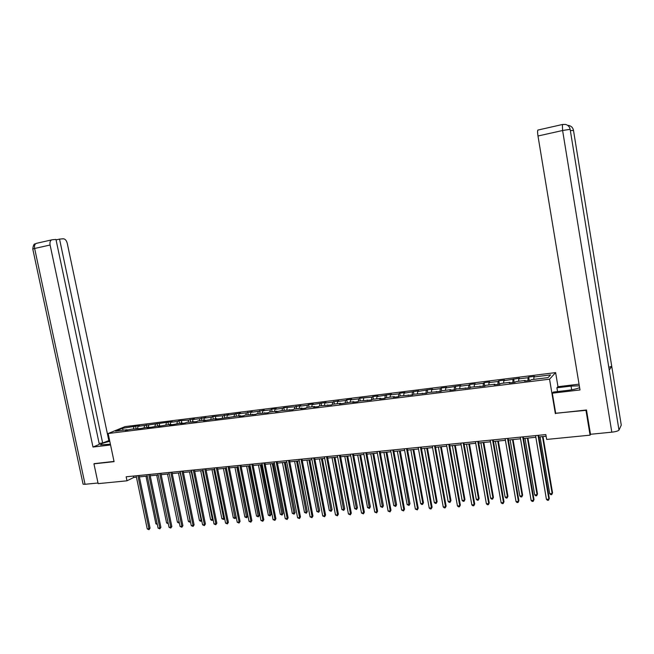 <?xml version="1.0" encoding="UTF-8"?>
<svg xmlns="http://www.w3.org/2000/svg" width="654" height="654" viewBox="0 0 654 654"><rect width="100%" height="100%" fill="white"/><g stroke="black" fill="none" stroke-linecap="round" stroke-linejoin="round"><path stroke-width="0.98" d="M555.622 372.6L125.078 426.612L108.147 433.512L549.556 379.189L555.622 372.6L557.985 386.694M127.538 430.152L127.105 429.719L125.437 430.414L131.241 429.212L140.438 428.558L148.801 427.037L147.175 427.724L151.409 427.201L159.821 425.672L158.219 426.359L170.964 424.291L169.386 424.977L173.711 424.446L182.229 422.893L180.667 423.588L185.041 423.048L186.594 422.353L196.502 421.634L198.031 420.939L205.127 420.064L203.615 420.751L216.768 418.617L215.28 419.312L240.435 415.691L239.004 416.377L243.631 415.805L245.046 415.118L255.739 414.309L257.136 413.622L267.993 412.797L269.358 412.11L276.953 411.17L275.604 411.857L281.727 410.581L292.918 409.715L294.226 409.036L301.993 408.071L300.701 408.758L305.598 408.153L306.881 407.467L314.738 406.494L313.479 407.18L318.424 406.567L319.675 405.881L331.406 404.965L332.616 404.278L340.66 403.281L339.467 403.968L353.855 401.654L352.686 402.333L357.82 401.703L358.964 401.016L371.259 400.035L372.379 399.357L380.71 398.327L379.614 399.005L384.863 398.36L385.95 397.681L394.378 396.635L393.324 397.313L398.638 396.659L399.676 395.981L412.568 394.934L413.581 394.256L426.678 393.193L427.642 392.514L440.959 391.427L441.883 390.757L450.737 389.661L449.829 390.332L455.413 389.645L456.304 388.966L470.046 387.83L470.896 387.16L484.867 386.007L485.669 385.337L494.857 384.2L494.081 384.863L499.869 384.151L500.629 383.481L509.932 382.328L509.196 382.999L515.066 382.271L515.785 381.609L525.203 380.44L524.516 381.102L530.451 380.375L531.122 379.704L548.068 377.611L550.603 374.906L533.868 376.99L534.522 376.344L528.685 377.08L529.274 380.514M127.105 429.719L115.472 431.158L122.412 428.321L135.574 426.212L136.073 428.607M528.685 377.08L528.023 377.718L518.72 378.879L519.407 378.233L503.752 380.751L504.487 380.105L498.798 380.816L498.046 381.462L488.971 382.59L489.748 381.944L484.124 382.647L483.331 383.293L474.363 384.413L475.188 383.767L469.629 384.462L468.795 385.108L459.942 386.212L460.8 385.566L445.693 387.994L446.592 387.34L441.172 388.018L440.256 388.672L431.615 389.751L432.547 389.089L417.702 391.484L418.674 390.83L403.959 393.201L404.965 392.539L399.733 393.193L398.711 393.855L390.373 394.893L391.419 394.231L376.949 396.569L378.028 395.907L372.919 396.545L371.824 397.207L359.749 398.196L358.621 398.858L350.569 399.856L351.713 399.193L346.718 399.823L345.565 400.485L337.603 401.474L338.78 400.812L332.657 402.096L324.793 403.077L326.003 402.414L312.122 404.654L313.364 403.992L308.541 404.597L307.29 405.259L299.597 406.216L300.865 405.554L294.815 406.813L283.795 407.687L282.487 408.349L274.966 409.29L276.29 408.627L271.631 409.208L270.298 409.878L262.859 410.802L264.216 410.132L258.24 411.382L250.883 412.298L252.264 411.628L246.313 412.87L239.045 413.778L240.451 413.107L227.33 415.233L228.761 414.562L222.859 415.789L212.787 416.565L211.324 417.236L204.285 418.11L205.765 417.44L199.911 418.658L192.946 419.525L194.451 418.854L188.622 420.064L178.992 420.784L177.455 421.454L170.637 422.304L172.19 421.634L138.051 426.375L139.67 425.705L135.574 426.212M555.687 413.246L585.968 410.344L590.072 435.163L546.662 439.439L545.837 434.575L126.157 476.791L126.999 480.804L133.768 477.436L136.441 477.175M138.321 428.82L137.896 428.386M138.051 426.375L137.471 428.435M144.657 425.55L144.076 427.618M149.226 427.471L148.801 427.037M148.801 425.035L148.229 427.103M155.472 424.201L154.908 426.277M160.246 426.114L159.821 425.672M159.666 423.678L159.102 425.762M166.402 422.836L165.854 424.92M171.381 424.732L170.964 424.291M170.637 422.304L170.097 424.397M177.455 421.454L176.915 423.555M182.646 423.342L182.229 422.893M181.73 420.923L181.199 423.024M188.622 420.064L188.099 422.173M194.025 421.936L193.617 421.487M192.946 419.525L192.431 421.634M199.911 418.658L199.396 420.767M205.536 420.514L205.127 420.064M204.285 418.11L203.778 420.228M211.324 417.236L210.825 419.353M217.169 419.075L216.768 418.617M215.746 416.68L215.256 418.805M222.859 415.789L222.376 417.931M228.933 417.62L228.532 417.162M227.33 415.233L226.848 417.375M234.524 414.334L234.05 416.484M240.827 416.157L240.435 415.691M239.045 413.778L238.579 415.919M246.313 412.87L245.863 415.02M252.861 414.669L252.469 414.203M250.883 412.298L250.433 414.456M258.24 411.382L257.799 413.541M265.025 413.164L264.641 412.699M262.859 410.802L262.426 412.968M270.298 409.878L269.873 412.045M277.329 411.644L276.953 411.17M274.966 409.29L274.549 411.464M282.487 408.349L282.078 410.532M289.771 410.107L289.403 409.633M287.212 407.761L286.812 409.952M294.815 406.813L294.423 409.012M302.361 408.554L301.993 408.071M299.597 406.216L299.213 408.415M307.29 405.259L306.914 407.458M315.089 406.976L314.738 406.494M312.122 404.654L311.754 406.862M319.896 403.682L319.536 405.962M327.973 405.39L327.621 404.9M324.793 403.077L324.441 405.292M332.657 402.096L332.297 404.458M341.004 403.78L340.66 403.281M337.603 401.474L337.268 403.706M345.565 400.485L345.206 402.954M354.19 402.145L353.855 401.654M350.569 399.856L350.25 402.096M358.621 398.858L358.269 401.433M367.532 400.501L367.205 400.003M363.681 398.221L363.387 400.469M371.824 397.207L371.488 399.905M381.037 398.834L380.71 398.327M376.949 396.569L376.671 398.826M385.19 395.539L384.863 398.36M394.697 397.142L394.378 396.635M390.373 394.893L390.111 397.166M398.711 393.855L398.409 396.684M408.521 395.433L408.21 394.926M403.959 393.201L403.722 395.482M412.396 392.147L412.118 394.991M422.517 393.708L422.214 393.193M417.702 391.484L417.481 393.773M426.244 390.413L425.991 393.275M436.684 391.959L436.39 391.435M431.615 389.751L431.419 392.048M440.256 388.672L440.028 391.542M451.023 390.185L450.737 389.661M445.693 387.994L445.521 390.307M454.44 386.898L454.244 389.784M465.542 388.394L465.264 387.863M459.942 386.212L459.787 388.541M468.795 385.108L468.624 388.01M480.24 386.571L479.962 386.04M474.363 384.413L474.24 386.751M483.331 383.293L483.183 386.212M495.119 384.74L494.857 384.2M488.971 382.59L488.865 384.936M498.046 381.462L497.931 384.388M510.185 382.876L509.932 382.328M503.752 380.751L503.67 383.105M512.94 379.598L512.85 382.549M525.448 380.988L525.203 380.44M518.72 378.879L518.663 381.249M528.023 377.718L527.966 380.677M533.868 376.99L533.836 379.369M590.072 435.163L590.57 434.272M94.65 463.531L93.939 463.841L98.149 483.649L126.999 480.804M93.939 463.841L114.074 461.65L108.147 433.512M555.352 413.68L549.556 379.189M139.376 476.88L147.264 476.087M150.207 475.793L158.211 475M161.154 474.706L169.272 473.888M172.215 473.594L180.455 472.777M183.406 472.482L191.753 471.648M194.712 471.346L203.181 470.504M206.141 470.21L214.733 469.351M217.692 469.057L226.415 468.182M229.374 467.888L238.219 467.005M241.187 466.703L250.163 465.811M253.131 465.509L262.238 464.602M265.213 464.307L274.451 463.384M277.427 463.089L286.804 462.149M289.779 461.855L299.295 460.898M302.271 460.604L311.925 459.639M314.909 459.337L324.711 458.364M327.695 458.062L337.636 457.072M340.628 456.77L350.716 455.764M353.708 455.462L363.951 454.44M366.951 454.146L377.35 453.099M380.342 452.805L390.896 451.751M393.896 451.448L404.613 450.377M407.614 450.083L418.495 448.996M421.487 448.693L432.539 447.589M435.539 447.287L446.756 446.167M449.756 445.873L461.152 444.728M464.152 444.434L475.72 443.273M478.72 442.979L490.475 441.802M493.476 441.499L505.411 440.305M508.411 440.011L520.535 438.801M523.535 438.499L535.847 437.264M538.847 436.97L546.123 436.243M122.412 428.321L123.23 430.201M133.947 426.882L133.359 428.942M133.473 476.055L133.768 477.436M513.652 378.96L514.232 382.377M498.798 380.816L499.386 384.209M484.124 382.647L484.712 386.024M469.629 384.462L470.201 387.708M455.315 386.244L455.854 389.302M441.172 388.018L441.687 390.896M427.193 389.759L427.691 392.514M413.385 391.493L413.876 394.223M399.733 393.193L400.232 395.907M386.252 394.877L386.743 397.583M372.919 396.545L373.418 399.226M359.749 398.196L360.24 400.861M346.718 399.823L347.217 402.472M333.851 401.433L334.349 404.066M321.122 403.019L321.621 405.644M308.541 404.597L309.04 407.197M296.099 406.15L296.597 408.742M283.795 407.687L284.294 410.262M271.631 409.208L272.129 411.767M259.605 410.712L260.104 413.254M247.703 412.2L248.201 414.726M235.939 413.671L236.437 416.189M224.297 415.127L224.796 417.628M212.787 416.565L213.286 419.05M201.399 417.988L201.898 420.465M190.134 419.394L190.633 421.855M178.992 420.784L179.49 423.236M167.964 422.165L168.462 424.601M157.05 423.53L157.549 425.95M146.251 424.879L146.749 427.291M538.038 435.36L548.894 499.166L546.425 499.345L535.561 435.605M538.569 435.302L549.303 498.446L548.485 500.236L547.496 500.31L546.425 499.345M549.303 498.446L548.485 500.236M540.049 436.847L549.72 493.721L552.148 493.541L552.548 492.846L542.992 436.553M552.548 492.846L551.747 494.604L552.148 493.541L542.485 436.602M551.747 494.604L550.774 494.677L549.72 493.721M609.201 369.812L618.986 430.087C618.194 430.994 615.798 431.689 611.809 432.171L590.497 434.281L586.491 409.993L555.704 413.344L552.311 393.193L553.268 392.073L567.68 390.373C572.953 389.71 576.934 388.803 579.624 387.659M579.321 385.844L571.048 386.097L556.906 387.789L557.813 386.718L579.043 384.176M552.311 393.193L580 389.947L537.989 135.999C537.49 132.778 537.449 130.808 537.866 130.081L538.062 130.007M557.535 391.566L556.906 387.789M621.218 424.789L611.727 366.256L608.8 367.376M618.986 430.087L621.267 425.125M570.165 129.443L609.242 370.058L611.727 366.256L573.476 130.31C572.945 127.783 571.449 126.181 568.964 125.519L567.688 125.372M611.809 432.171L562.604 130.506L570.141 129.32C569.609 126.762 568.089 125.135 565.579 124.44L562.742 124.44M109.79 441.327C103.242 442.84 100.16 444.025 100.561 444.884L110.395 444.164M109.586 440.322L102.637 442.995L59.547 239.102L63.275 238.767C65.147 238.898 66.471 240.427 67.264 243.337L108.793 440.42M99.13 443.412L102.637 442.995M85.053 484.279L83.091 484.189L32.765 248.994L34.637 248.471C34.212 245.929 34.711 244.236 36.125 243.411L52.148 239.773L55.958 239.429L99.334 444.377L92.991 447.034L50.105 245.013L34.637 248.471L85.053 484.279L98.01 482.995M110.559 444.973L92.991 447.034M56.056 239.895L59.547 239.102M51.552 239.928C50.162 240.754 49.679 242.446 50.105 245.013M94.462 463.612L114.025 461.422M522.693 436.905L533.566 500.294L531.13 500.482L520.249 437.15M523.249 436.847L534.016 499.582L533.182 501.365L532.209 501.438L531.13 500.482M534.016 499.582L533.182 501.365M507.537 438.425L518.434 501.422L516.031 501.593L505.125 438.671M508.125 438.368L518.908 500.711L518.066 502.476L517.101 502.55L516.031 501.593M518.908 500.711L518.066 502.476M524.982 438.352L534.67 494.874L537.073 494.686L537.498 493.999L527.925 438.057M537.498 493.999L536.689 495.74L537.073 494.686L527.386 438.115M536.689 495.74L535.724 495.814L534.67 494.874M510.104 439.84L519.807 496.002L522.178 495.822L522.636 495.135L513.047 439.545M522.636 495.135L521.81 496.876L522.178 495.822L512.474 439.602M521.81 496.876L520.862 496.942L519.807 496.002M492.568 439.929L503.49 502.525L501.111 502.705L490.189 440.175M493.19 439.872L503.997 501.814L503.139 503.58L502.19 503.645L501.111 502.705M503.997 501.814L503.139 503.58M477.788 441.417L488.726 503.621L486.38 503.793L475.433 441.654M478.434 441.352L489.257 502.91L488.399 504.667L487.459 504.733L486.38 503.793M489.257 502.91L488.399 504.667M463.187 442.889L474.142 504.7L471.828 504.872L460.866 443.126M463.866 442.823L474.706 503.997L473.831 505.738L472.907 505.804L471.828 504.872M474.706 503.997L473.831 505.738M495.397 441.311L505.125 497.122L507.463 496.95L507.954 496.263L498.348 441.017M507.954 496.263L507.12 497.988L507.463 496.95L497.743 441.074M507.12 497.988L506.18 498.062L505.125 497.122M480.878 442.758L490.623 498.234L492.936 498.054L493.451 497.375L483.821 442.464M493.451 497.375L492.601 499.092L492.936 498.054L483.192 442.529M492.601 499.092L491.677 499.157L490.623 498.234M466.531 444.197L476.292 499.329L478.573 499.149L479.12 498.471L469.474 443.902M479.12 498.471L478.262 500.179L478.573 499.149L468.82 443.968M478.262 500.179L477.346 500.245L476.292 499.329M448.767 444.336L459.737 505.771L457.448 505.934L446.469 444.573M449.47 444.27L460.334 505.068L459.443 506.801L458.528 506.866L457.448 505.934M460.334 505.068L459.443 506.801M452.355 445.611L462.125 500.408L464.389 500.236L464.953 499.558L455.298 445.317M464.953 499.558L464.087 501.25L464.389 500.236L454.612 445.382M464.087 501.25L463.187 501.324L462.125 500.408M434.518 445.775L445.513 506.817L443.249 506.989L432.253 446.003M435.253 445.701L446.126 506.122L445.227 507.847L444.328 507.913L443.249 506.989M446.126 506.122L445.227 507.847M438.352 447.009L448.137 501.471L450.369 501.299L450.966 500.629L441.286 446.715M450.966 500.629L450.083 502.313L450.369 501.299L440.583 446.788M450.083 502.313L449.192 502.378L448.137 501.471M420.44 447.189L431.452 507.864L429.212 508.027L418.2 447.418M421.201 447.115L432.09 507.169L431.182 508.877L430.291 508.943L429.212 508.027M432.09 507.169L431.182 508.877M424.503 448.391L434.305 502.525L436.512 502.362L437.134 501.683L427.446 448.096M437.134 501.683L436.251 503.367L436.512 502.362L426.71 448.17M436.251 503.367L435.368 503.433L434.305 502.525M406.535 448.587L417.554 508.894L415.347 509.057L404.327 448.808M407.319 448.505L418.225 508.199L417.309 509.899L415.347 509.057M418.225 508.199L417.309 509.899M410.826 449.756L420.645 503.572L422.819 503.4L423.465 502.73L413.769 449.461M423.465 502.73L422.574 504.397L422.819 503.4L413.009 449.543M422.574 504.397L421.699 504.471L420.645 503.572M392.801 449.968L403.829 509.907L401.646 510.071L390.61 450.189M393.61 449.887L404.524 509.213L403.6 510.913L401.646 510.071M404.524 509.213L403.6 510.913M397.313 451.105L407.14 504.602L409.29 504.438L409.96 503.768L400.248 450.819M409.96 503.768L409.052 505.428L399.463 450.892M409.052 505.428L407.14 504.602M379.222 451.334L390.266 510.913L388.108 511.076L377.056 451.554M380.056 451.252L390.978 510.226L390.046 511.91L388.108 511.076M390.978 510.226L390.046 511.91M383.947 452.445L393.782 505.616L395.915 505.46L396.61 504.79L386.89 452.151M396.61 504.79L395.695 506.441L386.081 452.233M395.695 506.441L393.782 505.616M365.799 452.682L376.859 511.91L374.726 512.066L363.665 452.903M366.657 452.601L377.595 511.215L376.655 512.899L374.726 512.066M377.595 511.215L376.655 512.899M370.744 453.762L380.587 506.629L382.696 506.466L383.408 505.795L373.679 453.467M383.408 505.795L382.484 507.439L372.854 453.549M382.484 507.439L380.587 506.629M352.539 454.023L363.608 512.891L361.498 513.047L350.43 454.236M353.422 453.933L364.368 512.205L363.42 513.872L361.498 513.047M364.368 512.205L363.42 513.872M357.689 455.07L367.54 507.618L369.624 507.463L370.36 506.793L360.624 454.775M370.36 506.793L369.428 508.436L359.774 454.857M369.428 508.436L367.54 507.618M339.434 455.339L350.511 513.856L348.427 514.011L337.35 455.552M340.342 455.249L351.296 513.177L350.331 514.837L348.427 514.011M351.296 513.177L350.331 514.837M344.789 456.353L354.648 508.608L356.7 508.444L357.46 507.782L347.715 456.067M357.46 507.782L356.528 509.409L346.841 456.149M356.528 509.409L354.648 508.608M326.485 456.639L337.562 514.821L335.502 514.968L324.417 456.852M327.409 456.549L338.371 514.134L337.399 515.785L335.502 514.968M338.371 514.134L337.399 515.785M332.028 457.628L341.895 509.58L343.93 509.425L344.707 508.763L334.954 457.342M344.707 508.763L343.767 510.382L334.063 457.424M343.767 510.382L341.895 509.58M313.675 457.931L324.76 515.769L322.724 515.916L311.639 458.135M314.623 457.833L325.594 515.082L324.613 516.725L322.724 515.916M325.594 515.082L324.613 516.725M319.414 458.887L329.289 510.537L331.3 510.39L332.101 509.728L322.34 458.601M332.101 509.728L331.145 511.338L321.425 458.691M331.145 511.338L329.289 510.537M301.02 459.206L312.113 516.701L310.094 516.856L299.001 459.402M301.984 459.108L312.955 516.022L311.974 517.657L310.094 516.856M312.955 516.022L311.974 517.657M306.939 460.138L316.822 511.493L318.809 511.338L319.634 510.676L309.865 459.844M319.634 510.676L318.67 512.286L308.933 459.942M318.67 512.286L316.822 511.493M288.504 460.465L299.597 517.633L297.611 517.78L286.509 460.661M289.493 460.359L300.472 516.954L299.483 518.581L297.611 517.78M300.472 516.954L299.483 518.581M294.611 461.372L304.494 512.434L306.456 512.278L307.298 511.624L297.529 461.078M307.298 511.624L306.334 513.218L296.581 461.176M306.334 513.218L304.494 512.434M276.127 461.708L287.229 518.548L285.258 518.696L274.157 461.904M277.141 461.601L288.12 517.87L287.122 519.489L285.258 518.696M288.12 517.87L287.122 519.489M282.414 462.591L292.297 513.357L294.243 513.21L295.109 512.556L285.332 462.296M295.109 512.556L294.128 514.142L284.359 462.394M294.128 514.142L292.297 513.357M263.897 462.934L274.999 519.456L273.053 519.595L261.952 463.13M264.919 462.836L275.906 518.777L274.999 519.456L274.901 520.388L273.053 519.595M275.906 518.777L274.901 520.388M270.355 463.792L280.247 514.281L282.168 514.134L283.051 513.48L273.274 463.498M283.051 513.48L282.062 515.058L272.277 463.604M282.062 515.058L280.247 514.281M251.798 464.152L262.908 520.347L260.979 520.494L249.877 464.348M252.845 464.046L263.832 519.677L262.908 520.347L262.818 521.279L260.979 520.494M263.832 519.677L262.818 521.279M258.428 464.986L268.32 515.189L270.225 515.041L271.116 514.396L261.338 464.692M271.116 514.396L270.135 515.965L260.333 464.798M270.135 515.965L268.32 515.189M239.838 465.354L250.948 521.238L249.043 521.377L237.933 465.55M240.901 465.247L251.888 520.568L250.948 521.238L250.874 522.162L249.043 521.377M251.888 520.568L250.874 522.162M246.632 466.163L256.523 516.088L258.404 515.949L259.319 515.295L249.542 465.869M259.319 515.295L258.33 516.864L248.512 465.975M258.33 516.864L256.523 516.088M228.009 466.547L239.119 522.113L237.23 522.252L226.121 466.735M229.088 466.441L240.075 521.442L239.119 522.113L239.053 523.028L237.23 522.252M240.075 521.442L239.053 523.028M234.958 467.332L244.858 516.979L246.713 516.84L247.653 516.194L237.868 467.038M247.653 516.194L246.648 517.747L236.822 467.144M246.648 517.747L244.858 516.979M216.311 467.724L227.42 522.979L225.556 523.118L214.447 467.912M217.406 467.618L228.393 522.317L227.42 522.979L227.371 523.895L225.556 523.118M228.393 522.317L227.371 523.895M223.415 468.485L233.314 517.862L235.154 517.723L236.102 517.077L226.325 468.19M236.102 517.077L235.097 518.622L225.262 468.297M235.097 518.622L233.314 517.862M204.735 468.885L215.845 523.838L214.005 523.977L202.895 469.073M205.847 468.779L216.842 523.175L215.845 523.838L215.804 524.745L214.005 523.977M216.842 523.175L215.804 524.745M212.002 469.621L221.894 518.728L223.717 518.589L213.817 469.441M224.559 518.197L223.668 519.489L221.894 518.728M223.668 519.489L223.717 518.589L224.535 518.05M193.29 470.038L204.4 524.688L202.577 524.819L191.467 470.226M194.418 469.924L205.413 524.026L204.4 524.688L204.367 525.587L202.577 524.819M205.413 524.026L204.367 525.587M200.704 470.749L210.596 519.595L212.403 519.456L202.503 470.569M213.081 519.431L211.643 520.404L210.596 519.595M212.362 520.347L213.008 519.055M181.967 471.182L193.077 525.522L191.27 525.661L180.161 471.362M183.112 471.068L194.107 524.86L193.077 525.522L193.061 526.421L191.27 525.661M194.107 524.86L193.061 526.421M189.529 471.869L199.421 520.445L201.203 520.306L191.311 471.689M201.726 520.641L200.467 521.254L199.421 520.445M201.179 521.197L201.604 520.053M170.768 472.302L181.869 526.356L180.087 526.486L168.985 472.482M171.928 472.188L182.916 525.693L181.869 526.356L181.861 527.247L180.087 526.486M182.916 525.693L181.861 527.247M178.468 472.973L188.36 521.287L190.126 521.156L180.234 472.793M190.477 521.802L189.407 522.088L188.36 521.287M190.11 522.039L190.322 521.034M159.682 473.422L170.784 527.173L169.026 527.304L157.925 473.602M160.868 473.3L171.847 526.519L170.784 527.173L170.792 528.056L169.026 527.304M171.847 526.519L170.792 528.056M167.53 474.068L177.414 522.121L179.163 521.99M179.319 522.767L178.46 522.922L177.414 522.121M179.163 521.998L179.163 522.865M148.72 474.526L159.821 527.991L158.072 528.113L146.978 474.698M149.913 474.403L160.9 527.337L159.821 527.991L159.838 528.865L158.072 528.113M160.9 527.337L159.838 528.865M156.698 475.147L166.59 522.947L168.103 522.832M168.274 523.691L166.59 522.947M137.88 475.613L148.973 528.792L147.24 528.923L136.146 475.785M139.081 475.491L150.06 528.138L148.973 528.792L148.998 529.666L147.24 528.923M150.06 528.138L148.998 529.666M145.989 476.218L155.873 523.772L157.148 523.674M157.328 524.524L155.873 523.772M565.481 124.415L562.383 124.538L562.604 130.506L537.989 135.999M571.661 389.792L571.048 386.097M573.493 130.432L570.353 130.628M537.866 130.081L562.563 124.473M36.73 243.255L36.125 243.411C35.39 244.776 33.836 241.727 32.765 248.994L32.782 249.092"/></g></svg>
